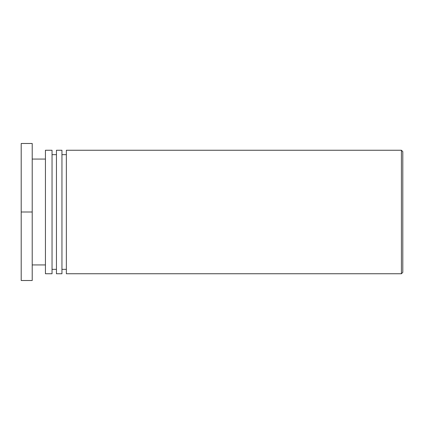 <?xml version="1.0" encoding="UTF-8"?>
<svg xmlns="http://www.w3.org/2000/svg" width="424" height="424" viewBox="0 0 424 424"><rect width="100%" height="100%" fill="white"/><g stroke="black" fill="none" stroke-linecap="round" stroke-linejoin="round"><path stroke-width="0.64" d="M402.8 212L402.8 151.638L401.411 150.25L401.411 273.75L402.8 272.362L402.8 212M401.411 150.25L66.361 150.25L66.361 273.75L401.411 273.75M66.361 154.654L61.952 154.654M61.952 273.75L61.952 150.25L56.445 150.25L56.445 273.75L61.952 273.75M56.445 154.654L52.041 154.654M52.041 273.75L52.041 150.25L45.432 150.25L45.432 273.75L52.041 273.75M45.432 159.064L32.213 159.064M32.213 212L32.213 143.487L21.2 143.487L21.2 212L32.213 212L32.213 280.513L21.2 280.513L21.2 212M66.361 269.346L61.952 269.346M56.445 269.346L52.041 269.346M45.432 264.936L32.213 264.936"/></g></svg>
